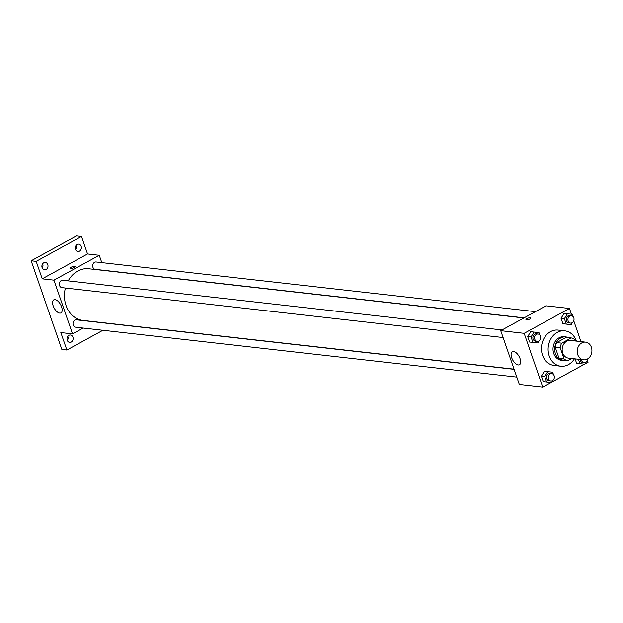 <?xml version="1.0" encoding="UTF-8"?>
<svg xmlns="http://www.w3.org/2000/svg" width="623" height="623" viewBox="0 0 623 623"><rect width="100%" height="100%" fill="white"/><g stroke="black" fill="none" stroke-linecap="round" stroke-linejoin="round"><path stroke-width="0.93" d="M581.781 342.923A8.901 7.328 -83.5 0 1 585.573 342.136A8.901 7.328 -83.5 0 1 591.85 351.808A8.901 7.328 -83.5 0 1 583.572 359.821A8.901 7.328 -83.5 0 1 577.28 352.486A8.901 7.328 -83.5 0 1 581.781 342.923M583.572 359.821L568.511 358.124A8.901 7.328 -83.5 0 1 562.219 350.78A8.901 7.328 -83.5 0 1 566.72 341.217A8.901 7.328 -83.5 0 1 570.512 340.438L585.573 342.136M567.763 360.624L562.74 360.063A11.487 9.454 -83.5 0 1 559.08 358.404L555.163 347.097L560.186 347.665L564.103 358.973A11.487 9.454 -83.5 0 0 567.763 360.624L571.68 358.482M575.403 340.991L574.912 339.582A11.487 9.454 -83.5 0 0 571.252 337.931L561.712 343.164A11.487 9.454 -83.5 0 0 560.186 347.665M571.252 337.931L566.237 337.362L556.697 342.595L561.712 343.164M555.163 347.097A11.487 9.454 -83.5 0 1 556.697 342.595M568.254 337.588A11.868 9.766 96.5 0 0 565.824 336.918A11.868 9.766 96.5 0 0 554.782 347.611A11.868 9.766 96.5 0 0 563.153 360.499A11.868 9.766 96.5 0 0 565.676 360.39M563.153 360.499L561.479 360.312A11.868 9.766 -83.5 0 1 553.092 350.531A11.868 9.766 -83.5 0 1 559.096 337.775A11.868 9.766 -83.5 0 1 564.15 336.731L565.824 336.918M559.08 358.404L564.103 358.973M574.422 358.793A17.802 14.656 -83.5 0 1 560.817 366.207A17.802 14.656 -83.5 0 1 548.232 351.528A17.802 14.656 -83.5 0 1 557.235 332.402A17.802 14.656 -83.5 0 1 564.812 330.836A17.802 14.656 -83.5 0 1 576.423 341.1M560.817 366.207L554.12 365.452A17.802 14.656 -83.5 0 1 541.543 350.772A17.802 14.656 -83.5 0 1 550.537 331.646A17.802 14.656 -83.5 0 1 558.122 330.081L564.812 330.836M576.625 363.279L575.091 358.864L576.625 363.279L584.872 364.198L586.173 362.095M553.481 374.532L552.663 372.18L544.409 371.261L541.387 376.152L543.264 381.58L551.519 382.499L552.819 380.396M571.478 314.233L569.477 308.463L524.161 333.328L542.765 387.062L551.16 382.46M551.737 382.14L584.522 364.159M585.09 363.848L588.089 362.204L587.45 360.359M580.955 341.614L573.752 320.806M573.137 316.679L572.327 314.327L564.072 313.408L561.043 318.298L562.927 323.726L571.182 324.645L572.475 322.543M539.783 334.979L538.965 332.627L530.718 331.709L527.689 336.599L529.573 342.027L537.82 342.946L539.121 340.843M542.765 387.062L519.341 384.414L500.728 330.673L546.052 305.815L569.477 308.463M500.728 330.673L524.161 333.328M513.554 351.465A7.437 3.652 61.3 0 1 519.644 357.555A7.437 3.652 61.3 0 1 519.473 364.728A7.437 3.652 61.3 0 1 512.69 359.962A7.437 3.652 61.3 0 1 512.316 351.684A7.437 3.652 61.3 0 1 513.554 351.465M525.96 319.661A2.593 0.74 160.9 0 1 526.949 318.649A2.593 0.74 160.9 0 1 529.41 317.785A2.593 0.74 160.9 0 1 530.866 317.964A2.593 0.74 160.9 0 1 528.654 319.513A2.593 0.74 160.9 0 1 525.96 319.661A2.593 0.74 160.9 0 1 526.949 318.649A2.593 0.74 160.9 0 1 529.41 317.785A2.593 0.74 160.9 0 1 530.866 317.964M68.187 280.895A25.987 21.392 -83.5 0 1 77.743 271.052A25.987 21.392 -83.5 0 1 88.816 268.77L523.896 317.971M514.053 369.159L82.976 320.417A25.987 21.392 -83.5 0 1 65.392 288.036M502.052 329.949L62.791 280.28A3.707 3.053 96.5 0 0 59.341 283.621A3.707 3.053 96.5 0 0 61.957 287.647L503.104 337.534M524.122 317.839L95.311 269.354A3.707 3.053 -83.5 0 1 92.687 266.294A3.707 3.053 -83.5 0 1 94.564 262.306A3.707 3.053 -83.5 0 1 96.144 261.987L535.406 311.656M516.802 377.086L75.648 327.2A3.707 3.053 -83.5 0 1 73.031 324.147A3.707 3.053 -83.5 0 1 74.9 320.16A3.707 3.053 -83.5 0 1 76.481 319.833L514.107 369.322M101.79 262.626L99.252 255.29L53.928 280.155L72.541 333.889L83.186 328.056M36.173 261.364L31.15 260.796L76.473 235.938L81.488 236.506L36.173 261.364L42.216 278.831L53.928 280.155M99.252 255.29L87.539 253.966L81.488 236.506M31.15 260.796L61.856 349.464L66.871 350.033L102.881 330.283M72.541 333.889L60.828 332.565L66.871 350.033M55.042 299.624A7.437 3.652 61.3 0 1 61.132 305.714A7.437 3.652 61.3 0 1 60.961 312.886A7.437 3.652 61.3 0 1 54.178 308.12A7.437 3.652 61.3 0 1 53.804 299.834A7.437 3.652 61.3 0 1 55.042 299.624M87.539 253.966L42.216 278.831M70.376 268.147A2.593 0.74 160.9 0 1 71.365 267.135A2.593 0.74 160.9 0 1 73.833 266.27A2.593 0.74 160.9 0 1 75.282 266.449A2.593 0.74 160.9 0 1 73.07 267.999A2.593 0.74 160.9 0 1 70.376 268.147A2.593 0.74 160.9 0 1 71.365 267.135A2.593 0.74 160.9 0 1 73.833 266.27A2.593 0.74 160.9 0 1 75.282 266.449M67.229 340.244A3.707 3.053 -83.5 0 1 67.642 336.552A3.707 3.053 -83.5 0 1 70.485 335.003A3.707 3.053 -83.5 0 1 73.101 339.037A3.707 3.053 -83.5 0 1 69.651 342.377A3.707 3.053 -83.5 0 1 67.229 340.244M75.469 249.402A3.707 3.053 -83.5 0 1 75.881 245.711A3.707 3.053 -83.5 0 1 78.716 244.161A3.707 3.053 -83.5 0 1 81.333 248.188A3.707 3.053 -83.5 0 1 77.883 251.528A3.707 3.053 -83.5 0 1 75.469 249.402M42.115 267.695A3.707 3.053 -83.5 0 1 42.52 264.004A3.707 3.053 -83.5 0 1 45.362 262.462A3.707 3.053 -83.5 0 1 47.979 266.488A3.707 3.053 -83.5 0 1 44.529 269.829A3.707 3.053 -83.5 0 1 42.115 267.695M67.323 340.477A3.707 3.053 96.5 0 0 67.876 336.568A3.707 3.053 96.5 0 0 67.79 336.334M42.2 267.929A3.707 3.053 96.5 0 0 42.753 264.02A3.707 3.053 96.5 0 0 42.668 263.794M75.554 249.628A3.707 3.053 96.5 0 0 76.115 245.727A3.707 3.053 96.5 0 0 76.022 245.493M540.577 338.491L540.678 337.565M538.965 332.627L534.059 332.082L531.037 336.973L532.914 342.409M537.197 341.388L535.523 341.202A3.707 3.053 -83.5 0 1 532.906 338.141A3.707 3.053 -83.5 0 1 534.783 334.154A3.707 3.053 -83.5 0 1 536.356 333.835L538.031 334.021A3.707 3.053 -83.5 0 1 540.647 338.048A3.707 3.053 -83.5 0 1 537.197 341.388A3.707 3.053 -83.5 0 1 534.581 338.336A3.707 3.053 -83.5 0 1 536.45 334.349A3.707 3.053 -83.5 0 1 538.031 334.021M535.624 332.246L534.059 332.082M530.718 331.709L527.689 336.599L531.037 336.973M527.689 336.599L529.573 342.027M554.275 378.044L554.377 377.117M552.663 372.18L547.757 371.635L544.736 376.526L546.612 381.961M550.896 380.941L549.221 380.754A3.707 3.053 -83.5 0 1 546.605 377.694A3.707 3.053 -83.5 0 1 548.474 373.707A3.707 3.053 -83.5 0 1 550.054 373.379L551.729 373.574A3.707 3.053 -83.5 0 1 554.345 377.6A3.707 3.053 -83.5 0 1 550.896 380.941A3.707 3.053 -83.5 0 1 548.271 377.881A3.707 3.053 -83.5 0 1 550.148 373.901A3.707 3.053 -83.5 0 1 551.729 373.574M549.315 371.799L547.757 371.635M544.409 371.261L541.387 376.152L544.736 376.526M541.387 376.152L543.264 381.58M573.931 320.199L574.032 319.264M572.327 314.327L567.421 313.79L564.391 318.68L566.276 324.108M570.551 323.096L568.885 322.901A3.707 3.053 -83.5 0 1 566.26 319.848A3.707 3.053 -83.5 0 1 568.137 315.861A3.707 3.053 -83.5 0 1 569.718 315.534L571.384 315.721A3.707 3.053 -83.5 0 1 574.009 319.747A3.707 3.053 -83.5 0 1 570.551 323.096A3.707 3.053 -83.5 0 1 567.935 320.035A3.707 3.053 -83.5 0 1 569.811 316.048A3.707 3.053 -83.5 0 1 571.384 315.721M568.978 313.953L567.421 313.79M564.072 313.408L561.043 318.298L564.391 318.68M561.043 318.298L562.927 323.726M587.629 359.751L587.73 358.825A3.707 3.053 -83.5 0 1 584.249 362.641A3.707 3.053 -83.5 0 1 581.633 359.603M578.44 359.245L579.966 363.661M584.249 362.641L582.575 362.454A3.707 3.053 -83.5 0 1 579.958 359.416"/></g></svg>
